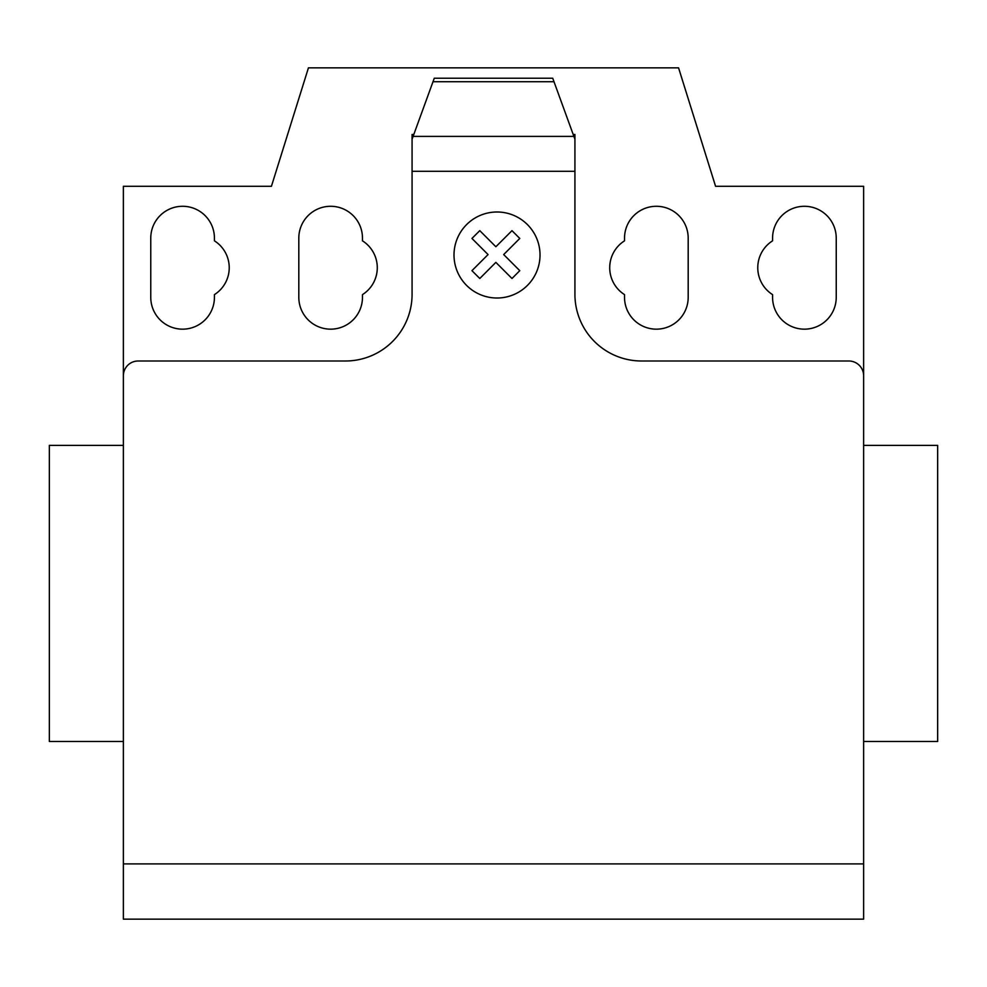 <?xml version="1.0" encoding="UTF-8"?>
<svg xmlns="http://www.w3.org/2000/svg" width="987" height="987" viewBox="0 0 987 987"><rect width="100%" height="100%" fill="white"/><g stroke="black" fill="none" stroke-linecap="round" stroke-linejoin="round"><path stroke-width="1.48" d="M863.625 763.691L863.625 741.484L937.65 741.484L937.65 445.384L863.625 445.384L863.625 349.151M123.375 741.484L49.35 741.484L49.35 445.384L123.375 445.384M150.764 238.114A31.831 31.831 0 0 1 182.595 206.283A31.831 31.831 0 0 1 214.426 238.114L214.426 240.828A31.831 31.831 0 0 1 214.426 294.62L214.426 297.334A31.831 31.831 0 0 1 182.595 329.164A31.831 31.831 0 0 1 150.764 297.334L150.764 238.114M836.236 238.114L836.236 297.334A31.831 31.831 0 0 1 804.405 329.164A31.831 31.831 0 0 1 772.574 297.334L772.574 294.62A31.831 31.831 0 0 1 772.574 240.828L772.574 238.114A31.831 31.831 0 0 1 804.405 206.283A31.831 31.831 0 0 1 836.236 238.114M863.625 863.896L863.625 186.296L715.575 186.296L678.562 67.856L308.438 67.856L271.425 186.296L123.375 186.296L123.375 919.144L863.625 919.144L863.625 863.896L123.375 863.896M863.625 375.8A14.805 14.805 0 0 0 848.82 360.995L641.55 360.995A66.622 66.622 0 0 1 574.928 294.373L574.928 171.294L412.072 171.294L412.072 139.229L434.28 78.22L552.72 78.22L574.928 139.229L574.928 171.294M553.991 81.724L433.009 81.724M434.28 78.22L552.72 78.22M574.928 139.229L574.928 134.479L573.2 134.479M123.375 375.8A14.805 14.805 0 0 1 138.18 360.995L345.45 360.995A66.622 66.622 0 0 0 412.072 294.373L412.072 171.294M413.8 134.479L412.072 134.479L412.072 139.229M362.476 294.62A31.831 31.831 0 0 0 362.476 240.828L362.476 238.114A31.831 31.831 0 0 0 330.645 206.283A31.831 31.831 0 0 0 298.814 238.114L298.814 297.334A31.831 31.831 0 0 0 330.645 329.164A31.831 31.831 0 0 0 362.476 297.334L362.476 294.62M624.524 240.828A31.831 31.831 0 0 0 624.524 294.62L624.524 297.334A31.831 31.831 0 0 0 656.355 329.164A31.831 31.831 0 0 0 688.186 297.334L688.186 238.114A31.831 31.831 0 0 0 656.355 206.283A31.831 31.831 0 0 0 624.524 238.114L624.524 240.828M519.779 270.672L511.982 278.494L495.869 262.382L479.781 278.494L471.946 270.672L488.059 254.56L471.946 238.447L479.781 230.65L495.869 246.75L511.982 230.65L519.779 238.447L503.691 254.56L519.779 270.672M540.025 255.004A43.009 43.009 0 0 0 475.512 217.757A43.009 43.009 0 0 0 475.512 292.251A43.009 43.009 0 0 0 540.025 255.004M573.891 136.391L413.109 136.391"/></g></svg>
